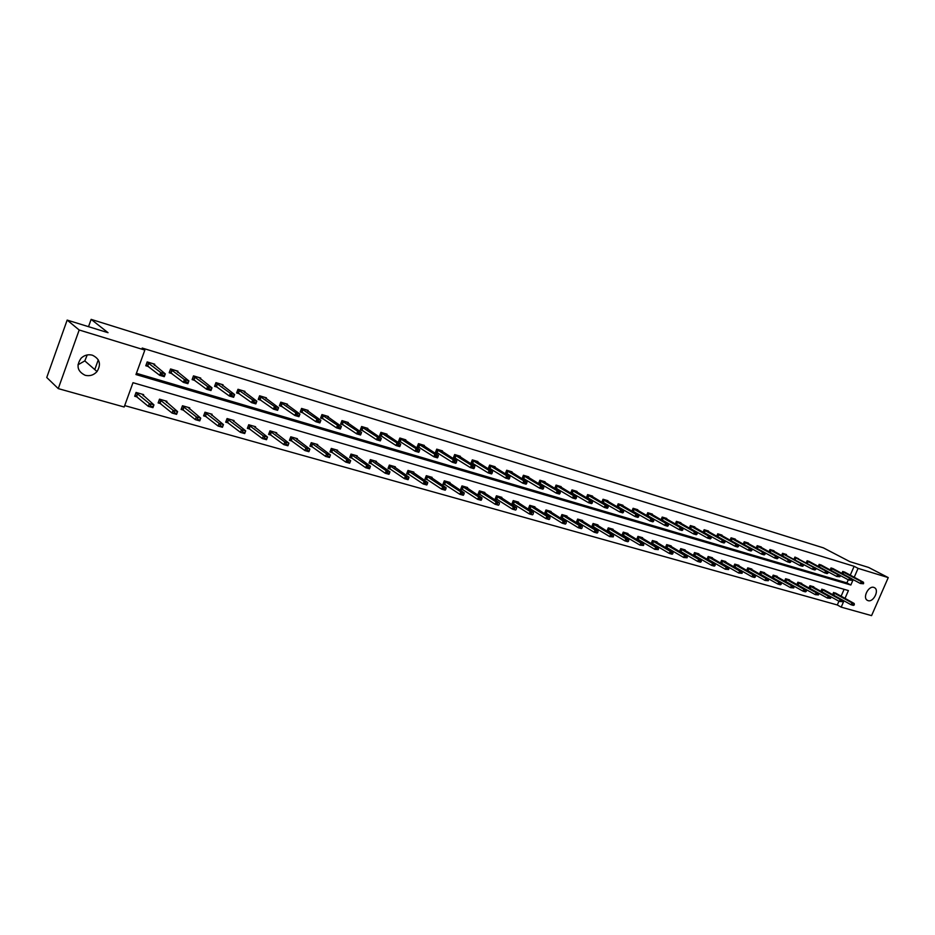 <?xml version="1.0" encoding="UTF-8"?>
<svg xmlns="http://www.w3.org/2000/svg" width="935" height="935" viewBox="0 0 935 935"><rect width="100%" height="100%" fill="white"/><g stroke="black" fill="none" stroke-linecap="round" stroke-linejoin="round"><path stroke-width="1.4" d="M87.236 354.938L84.805 360.898L77.967 364.814M92.39 355.195C99.8 358.83 101.354 364.276 97.03 371.546C93.757 375.122 89.807 376.373 85.178 375.297C77.313 371.347 75.98 365.632 81.146 358.152C84.419 355.113 88.17 354.131 92.39 355.195M873.851 587.414L874.611 587.753C879.508 590.371 873.325 602.537 868.054 600.644L867.224 600.258C862.386 597.582 868.627 585.462 873.851 587.414M844.995 598.423L848.419 590.569L132.992 382.695L124.168 407.005L58.262 388.609L46.75 377.495L67.156 320.086L108.039 332.696L91.139 319.373L823.408 547.863L849.892 561.654L868.615 567.44L888.25 577.596L871.572 615.627L841.196 607.142L843.954 600.796M124.682 405.591L837.304 604.968L841.196 607.142M58.262 388.609L79.183 329.997L144.843 350.087L135.961 374.538L850.838 585.018L853.176 579.642M67.156 320.086L79.183 329.997M91.139 319.373L88.521 326.677M177.568 372.259L177.966 371.195L170.567 368.963L169.177 372.749L172.098 373.626M222.682 385.781L223.056 384.776L215.95 382.637L214.571 386.342L217.493 387.219M266.066 398.789L266.417 397.842L259.579 395.785L258.224 399.409L261.134 400.285M307.79 411.307L308.141 410.407L301.561 408.431L300.205 411.984L303.115 412.861M347.984 423.368L348.311 422.515L341.976 420.598L340.632 424.093L343.542 424.958M386.704 434.997L387.02 434.179L380.907 432.332L379.587 435.757L382.485 436.622M424.034 446.205L424.35 445.422L418.459 443.646L417.139 447L420.037 447.865M460.067 457.028L460.359 456.268L454.679 454.55L453.37 457.846L456.257 458.711M494.837 467.465L495.129 466.74L489.636 465.092L488.35 468.318L491.226 469.183M528.439 477.563L528.719 476.862L523.413 475.26L522.139 478.44L525.002 479.293M560.918 487.322L561.187 486.644L556.056 485.101L554.794 488.222L557.646 489.063M592.322 496.754L592.591 496.099L587.624 494.603L586.374 497.677L589.214 498.519M622.71 505.893L622.979 505.262L618.175 503.813L616.96 506.77M619.753 507.67L617.147 506.887M652.139 514.741L652.396 514.121L647.745 512.719L646.576 515.536M649.322 516.517L647.195 515.886M680.645 523.308L680.902 522.712L676.391 521.356L675.28 524.021M677.969 525.096L676.285 524.593M708.274 531.618L708.52 531.033L704.149 529.713L703.085 532.26M705.726 533.406L704.464 533.032M735.074 539.67L735.307 539.098L731.065 537.824L730.048 540.255M732.643 541.47L731.766 541.213M761.055 547.478L761.289 546.928L757.175 545.689L756.193 548.015M786.277 555.063L786.51 554.525L782.525 553.321L781.567 555.542M810.774 562.426L807.115 560.731L806.204 562.858M834.558 569.579L831.016 567.931L830.128 569.976M136.416 373.299L846.9 582.902L848.255 579.782M850.242 575.224L854.122 566.306L142.19 348.042L144.843 350.087M846.198 573.085L842.715 571.46L841.839 573.459M822.753 566.026L819.154 564.354L818.254 566.446M798.619 558.768L794.914 557.061L793.979 559.235M773.759 551.299L773.993 550.75L769.949 549.535L768.979 551.802M748.164 543.597L748.397 543.048L744.225 541.786L743.22 544.158M745.791 545.409L745.101 545.198M721.773 535.673L722.019 535.1L717.718 533.803L716.666 536.293M719.284 537.473L718.22 537.158M694.576 527.492L694.822 526.908L690.381 525.563L689.294 528.17M691.958 529.292L690.486 528.848M666.515 519.054L666.76 518.446L662.179 517.067L661.045 519.813M663.756 520.842L661.851 520.269M637.553 510.346L637.81 509.727L633.077 508.301L631.885 511.188M634.655 512.135L632.294 511.422M607.645 501.359L607.902 500.716L603.028 499.243L601.778 502.282L604.606 503.135M576.743 492.079L577.024 491.413L571.975 489.893L570.712 492.979L573.552 493.832M544.813 482.483L545.093 481.794L539.869 480.228L538.607 483.372L541.458 484.225M511.784 472.561L512.064 471.848L506.676 470.223L505.391 473.426L508.254 474.279M477.598 462.287L477.902 461.551L472.304 459.868L471.018 463.129L473.893 463.994M442.208 451.663L442.512 450.892L436.727 449.151L435.418 452.47L438.305 453.335M405.545 440.654L405.848 439.847L399.853 438.036L398.532 441.425L401.431 442.29M367.525 429.235L367.841 428.394L361.623 426.524L360.291 429.971L363.201 430.848M328.08 417.396L328.407 416.519L321.956 414.567L320.611 418.097L323.522 418.962M287.127 405.112L287.477 404.189L280.769 402.167L279.413 405.755L282.323 406.632M244.584 392.349L244.947 391.368L237.981 389.276L236.613 392.945L239.524 393.81M200.347 379.084L200.733 378.056L193.487 375.87L192.107 379.61L195.018 380.487M154.322 365.293L154.731 364.194L147.181 361.915L145.79 365.749L148.7 366.613M854.122 566.306L858.085 568.375L888.25 577.596M854.193 577.316L858.085 568.375M837.304 604.968L838.94 601.205M841.091 596.273L844.106 589.319M137.422 397.024L134.687 396.253L136.066 392.443L143.628 394.617L143.207 395.785M160.867 403.71L158.12 402.927L159.499 399.163L166.909 401.29L166.5 402.424M183.833 410.255L181.098 409.472L182.465 405.755L189.735 407.835L189.326 408.934M206.355 416.671L203.62 415.888L204.987 412.206L212.105 414.252L211.707 415.315M228.432 422.959L225.697 422.188L227.065 418.541L234.042 420.54L233.656 421.58M250.077 429.13L247.354 428.359L248.71 424.747L255.571 426.711L255.185 427.716M271.325 435.184L268.602 434.413L269.958 430.836L276.678 432.765L276.304 433.746M292.164 441.121L289.453 440.35L290.785 436.809L297.388 438.702L297.026 439.66M312.606 446.953L309.906 446.182L311.238 442.676L317.713 444.534L317.351 445.469M332.673 452.669L329.973 451.897L331.306 448.426L337.652 450.249L337.313 451.161M352.378 458.279L349.678 457.519L350.999 454.083L357.24 455.871L356.901 456.759M371.721 463.795L369.021 463.024L370.342 459.623L376.466 461.387L376.127 462.252M390.701 469.206L388.025 468.447L389.334 465.069L395.341 466.799L395.014 467.64M409.355 474.524L406.678 473.764L407.987 470.422L413.889 472.117L413.562 472.946M427.681 479.748L425.004 478.977L426.302 475.67L432.11 477.341L431.783 478.147M445.668 484.868L443.003 484.108L444.3 480.835L450.004 482.472L449.688 483.266M463.351 489.917L460.698 489.157L461.983 485.908L467.582 487.509L467.278 488.292M480.73 494.86L478.077 494.112L479.363 490.887L484.868 492.464L484.564 493.236M497.817 499.734L495.164 498.974L496.438 495.784L501.861 497.338L501.557 498.086M514.601 504.514L511.959 503.766L513.233 500.599L518.551 502.13L518.259 502.866M531.103 509.224L528.474 508.465L529.748 505.332L534.972 506.84L534.68 507.565M547.337 513.841L544.719 513.093L545.97 509.996L551.124 511.468L550.832 512.181M563.302 518.399L560.684 517.651L561.935 514.566L566.996 516.026L566.715 516.716M578.999 522.864L576.392 522.127L577.643 519.077L582.622 520.503L582.341 521.192M594.45 527.27L591.843 526.534L593.082 523.506L597.979 524.909L597.71 525.587M609.643 531.594L607.049 530.858L608.276 527.866L613.103 529.245L612.822 529.911M624.592 535.86L622.009 535.124L623.236 532.144L627.981 533.511L627.701 534.165M639.306 540.056L636.723 539.32L637.951 536.374L642.614 537.707L642.345 538.35M653.775 544.182L651.216 543.445L652.431 540.524L657.024 541.844L656.756 542.475M668.034 548.237L665.475 547.513L666.69 544.614L671.213 545.911L670.944 546.531M682.071 552.234L679.511 551.51L680.727 548.635L685.168 549.909L684.911 550.528M695.885 556.173L693.338 555.448L694.541 552.597L698.924 553.859L698.667 554.467M706.977 559.282L708.146 556.5L712.458 557.739L712.213 558.335M709.49 560.053L707.14 559.387M720.394 563.069L721.551 560.346L725.794 561.561L725.548 562.157M722.884 563.875L720.721 563.256M733.613 566.785L734.746 564.132L738.93 565.324L738.685 565.909M736.079 567.627L734.104 567.066M746.644 570.455L747.743 567.861L751.869 569.041L751.623 569.614M749.075 571.332L747.287 570.829M759.465 574.067L760.552 571.53L764.62 572.699L764.374 573.26M761.885 574.99L760.26 574.522M772.111 577.631L773.175 575.154L777.184 576.299L776.938 576.86M774.496 578.578L773.058 578.169M784.57 581.149L785.61 578.718L789.561 579.852L789.315 580.401M786.931 582.119L785.645 581.757M796.842 584.609L797.859 582.225L801.751 583.346L801.517 583.884M799.18 585.614L798.058 585.298M808.939 588.021L809.944 585.696L813.777 586.794L813.543 587.332M811.253 589.05L810.294 588.781M820.86 591.387L821.842 589.108L825.395 590.721M823.162 592.451L822.344 592.217M832.606 594.707L833.588 592.474L837.082 594.064M834.897 595.794L834.23 595.607M846.9 582.902L850.838 585.018M98.28 359.835L94.774 369.582M863.472 583.756L860.399 583.498L861.24 581.582L842.599 571.729M862.362 583.417L860.399 583.498L851.808 578.917M844.41 571.963L863.472 582.248L861.24 581.582L862.502 583.101M863.613 583.428L863.472 582.248M832.653 594.613L851.119 604.758L851.949 602.841L854.193 603.484L835.399 592.989M853.071 604.7L851.119 604.758L853.363 605.389L854.193 605.015M833.471 592.732L851.949 602.841L853.211 604.372M854.193 603.484L854.333 604.688M851.785 580.273L848.688 580.016L849.529 578.075L830.899 568.211M850.651 579.934L848.688 580.016L839.957 575.341M832.769 568.457L851.785 578.753L849.529 578.075L850.792 579.618M851.925 579.957L851.785 578.753M839.922 576.743L836.79 576.486L837.643 574.534L819.037 564.635M838.765 576.404L836.79 576.486L827.919 571.717M820.965 564.904L839.934 575.224L837.643 574.534L838.905 576.077M840.062 576.416L839.934 575.224M820.907 591.259L839.361 601.439L840.203 599.51L842.47 600.153L823.723 589.646M841.313 601.369L839.361 601.439L842.458 601.696M821.736 589.366L840.203 599.51L841.453 601.053M842.47 600.153L842.599 601.369M809.009 587.87L827.428 598.073L828.27 596.133L830.572 596.787L811.872 586.245M829.392 598.003L827.428 598.073L830.549 598.33M809.827 585.953L828.27 596.133L829.532 597.675M830.572 596.787L830.689 598.003M827.884 573.167L826.856 572.489L827.884 573.167L827.066 573.587L824.728 572.898L825.582 570.934L806.999 561.012M826.715 572.816L824.728 572.898L794.89 557.108M808.985 561.292L827.919 571.636L825.582 570.934L826.856 572.489M828.024 572.839L827.919 571.636M796.924 584.422L815.32 594.648L816.162 592.697L818.511 593.363L799.846 582.797M817.295 594.578L815.32 594.648L818.464 594.917M797.754 582.482L816.162 592.697L817.435 594.251M818.511 593.363L818.604 594.59M815.671 569.532L814.619 568.842L815.671 569.532L814.864 569.964L812.492 569.263L813.345 567.288L794.797 557.33M814.478 569.181L812.492 569.263L782.501 553.368M814.619 568.842L813.345 567.288L815.706 567.989L815.811 569.205M784.664 580.915L803.036 591.177L803.878 589.214L806.262 589.892L787.656 579.303M805.012 591.107L803.036 591.177L805.409 591.855L806.204 591.446M785.494 578.975L803.878 589.214L805.152 590.78M806.262 589.892L806.344 591.119M803.27 565.839L802.207 565.149L803.27 565.839L802.464 566.283L800.068 565.57L781.987 555.776M802.066 565.488L800.068 565.57L800.921 563.571L782.396 553.602M802.207 565.149L800.921 563.571L803.329 564.296L803.41 565.511M772.228 577.362L790.566 587.659L791.419 585.672L793.827 586.362L775.279 575.75M792.553 587.589L790.566 587.659L793.757 587.928M773.058 575.411L791.419 585.672L792.693 587.25M793.827 586.362L793.897 587.601M790.683 562.099L789.607 561.397L790.683 562.099L789.888 562.543L787.457 561.818L768.979 551.79M789.456 561.736L787.457 561.818L788.31 559.808L769.821 549.815M771.983 550.154L790.753 560.544L788.31 559.808L789.607 561.397M790.823 561.76L790.753 560.544M759.606 573.763L777.897 584.083L778.762 582.084L781.204 582.785L762.715 572.15M779.895 584.013L777.897 584.083L780.351 584.784L781.122 584.352M760.447 571.788L778.762 582.084L780.047 583.674M781.204 582.785L781.263 584.024M777.908 558.288L776.81 557.587L777.908 558.288L777.125 558.756L774.647 558.02L756.216 547.968M776.669 557.926L774.647 558.02L775.512 555.998L757.058 545.97M759.278 546.32L777.99 556.734L775.512 555.998L776.81 557.587M778.049 557.961L777.99 556.734M746.784 570.105L765.052 580.46L765.917 578.438L768.395 579.151L749.963 568.492M767.062 580.378L765.052 580.46L768.301 580.728M747.638 568.118L765.917 578.438L767.203 580.039M768.395 579.151L768.441 580.401M764.935 554.432L763.813 553.719L764.935 554.432L764.164 554.899L761.651 554.151L743.255 544.077M763.673 554.058L761.651 554.151L762.516 552.117L744.108 542.066M746.387 542.44L765.029 552.865L762.516 552.117L763.813 553.719M765.075 554.093L765.029 552.865M733.788 566.388L752.009 576.778L752.874 574.745L755.398 575.457L737.025 564.787M754.019 576.696L752.009 576.778L754.533 577.491L755.281 577.047M734.629 564.389L752.874 574.745L754.159 576.357M755.398 575.457L755.422 576.708M751.752 550.516L750.63 549.792L751.752 550.516L751.004 550.995L748.444 550.236L730.095 540.126M750.478 550.131L748.444 550.236L749.321 548.179L730.948 538.104M733.297 538.49L751.88 548.938L749.321 548.179L750.63 549.792M751.904 550.177L751.88 548.938M720.581 562.625L738.755 573.038L739.632 570.993L742.191 571.717L723.9 561.012M740.777 572.956L738.755 573.038L742.063 573.319M721.434 560.603L739.632 570.993L740.929 572.606M742.191 571.717L742.203 572.968M738.381 546.531L737.224 545.806L738.381 546.531L737.633 547.022L735.039 546.25L716.736 536.129M737.084 546.145L735.039 546.25L735.915 544.182L717.601 534.084M720.008 534.493L738.51 544.953L735.915 544.182L737.224 545.806M738.521 546.192L738.51 544.953M707.176 558.803L725.303 569.24L726.179 567.171L728.786 567.907L710.565 557.19M727.337 569.146L725.303 569.24L728.634 569.52M708.04 556.757L726.179 567.171L727.477 568.807M728.786 567.907L728.786 569.181M724.789 542.499L723.62 541.751L724.789 542.499L724.064 542.99L721.423 542.207L703.365 532.155M723.48 542.101L721.423 542.207L722.311 540.114L704.032 529.993M706.521 530.425L724.941 540.898L722.311 540.114L723.62 541.751M724.941 542.148L724.941 540.898M693.571 554.911L711.64 565.383L712.517 563.302L715.158 564.05L697.019 553.31M713.685 565.289L711.64 565.383L714.282 566.131L715.006 565.663M694.424 552.854L712.517 563.302L713.826 564.939M715.158 564.05L715.146 565.313M710.997 538.385L709.805 537.637L710.997 538.385L710.273 538.887L707.596 538.092L689.399 527.924M709.653 537.987L707.596 538.092L708.485 535.989L690.264 525.844M692.823 526.3L711.161 536.784L708.485 535.989L709.805 537.637M711.138 538.034L711.161 536.784M679.745 550.972L697.767 561.467L698.644 559.364L701.332 560.123L683.275 549.371M699.812 561.374L697.767 561.467L700.444 562.227L701.156 561.748M680.61 548.892L698.644 559.364L699.964 561.023M701.332 560.123L701.297 561.397M696.972 534.212L695.757 533.453L696.972 534.212L696.259 534.726L693.548 533.92L675.397 523.729M695.617 533.815L693.548 533.92L694.436 531.793L676.274 521.636M678.904 522.104L697.159 532.611L694.436 531.793L695.757 533.453M697.124 533.862L697.159 532.611M665.708 546.963L683.66 557.482L684.549 555.367L687.283 556.138L669.308 545.362M685.717 557.389L683.66 557.482L687.085 557.774M666.573 544.871L684.549 555.367L685.869 557.038M687.283 556.138L687.237 557.424M682.725 529.981L681.498 529.21L682.725 529.981L682.036 530.496L679.266 529.678L661.185 519.463M681.346 529.572L679.266 529.678L680.166 527.539L662.062 517.347M664.773 517.85L682.924 528.357L680.166 527.539L681.498 529.21M682.877 529.619L682.924 528.357M651.45 542.884L669.343 553.438L670.231 551.311L673.001 552.094L655.131 541.295M671.412 553.345L669.343 553.438L672.113 554.221L672.791 553.73M652.326 540.781L670.231 551.311L671.552 552.982M673.001 552.094L672.943 553.38M668.256 525.669L666.994 524.897L668.256 525.669L667.567 526.206L664.762 525.365L646.751 515.138M666.842 525.248L664.762 525.365L665.662 523.203L647.628 512.999M650.409 513.525L668.467 524.044L665.662 523.203L666.994 524.897M668.396 525.306L668.467 524.044M636.957 538.747L654.78 549.336L655.68 547.174L658.497 547.98L640.72 537.169M656.861 549.231L654.78 549.336L658.263 549.628M637.845 536.632L655.68 547.174L657.013 548.868M658.497 547.98L658.415 549.266M653.542 521.298L652.268 520.503L653.542 521.298L652.875 521.835L650.024 520.994L632.072 510.732M652.116 520.865L650.024 520.994L650.924 518.808L632.96 508.582M635.823 509.131L653.775 519.661L650.924 518.808L652.268 520.503M653.694 520.935L653.775 519.661M622.242 534.551L639.996 545.152L640.896 542.99L643.759 543.796L626.088 532.973M642.076 545.047L639.996 545.152L643.502 545.456M623.131 532.412L640.896 542.99L642.228 544.684M643.759 543.796L643.654 545.093M638.582 516.845L637.284 516.05L638.582 516.845L637.939 517.394L635.04 516.541L617.17 506.267M637.132 516.412L635.04 516.541L635.94 514.343L618.058 504.094M621.004 504.666L638.839 515.208L635.94 514.343L637.284 516.05M638.734 516.482L638.839 515.208M607.283 530.285L624.966 540.909L625.866 538.724L628.776 539.542L611.221 528.707M627.046 540.804L624.966 540.909L627.876 541.727L628.507 541.213M608.171 528.123L625.866 538.724L627.198 540.442M628.776 539.542L628.659 540.851M623.388 512.322L622.067 511.515L623.388 512.322L622.745 512.883L619.8 512.006L602.011 501.721M621.915 511.889L619.8 512.006L620.711 509.797L602.911 499.535M605.938 500.12L623.668 510.674L620.711 509.797L622.067 511.515M623.54 511.959L623.668 510.674M592.089 525.938L609.678 536.596L610.59 534.388L613.547 535.229L596.098 524.371M611.771 536.48L609.678 536.596L613.255 536.9M592.977 523.764L610.59 534.388L611.922 536.117M613.547 535.229L613.407 536.538M607.925 507.728L606.581 506.91L607.925 507.728L607.306 508.301L604.314 507.413L586.607 497.093M606.429 507.284L604.314 507.413L605.226 505.169L587.507 494.895M590.628 495.515L608.229 506.069L605.226 505.169L606.581 506.91M608.089 507.354L608.229 506.069M576.638 521.531L594.134 532.214L595.057 529.981L598.061 530.835L580.74 519.965M596.25 532.097L594.134 532.214L597.149 533.055L597.745 532.518M577.538 519.334L595.057 529.981L596.401 531.723M598.061 530.835L597.897 532.144M592.217 503.053L590.838 502.224L592.217 503.053L591.61 503.638L588.559 502.726L570.958 492.406M590.686 502.598L588.559 502.726L589.482 500.47L571.858 490.174M575.06 490.828L592.533 501.382L589.482 500.47L590.838 502.224M592.369 502.679L592.533 501.382M560.93 517.043L578.344 527.749L579.256 525.505L582.318 526.37L565.126 515.489M580.46 527.632L578.344 527.749L581.395 528.614L581.991 528.065M561.83 514.834L579.256 525.505L580.612 527.258M582.318 526.37L582.143 527.691M576.229 498.297L574.838 497.455L576.229 498.297L575.644 498.893L572.547 497.969L555.039 487.626M574.686 497.829L572.547 497.969L573.471 495.69L555.939 485.382M559.235 486.06L576.579 496.625L573.471 495.69L574.838 497.455M576.392 497.911L576.579 496.625M544.976 512.497L562.274 523.214L563.197 520.947L566.306 521.835L549.254 510.931M564.401 523.097L562.274 523.214L565.383 524.091L565.956 523.53M545.865 510.253L563.197 520.947L564.553 522.712M566.306 521.835L566.107 523.156M559.971 493.458L558.557 492.605L559.971 493.458L559.41 494.066L556.255 493.131L538.841 482.764M558.394 492.99L556.255 493.131L557.19 490.828L539.764 480.508M543.142 481.209L560.346 491.775L557.19 490.828L558.557 492.605M560.135 493.072L560.346 491.775M528.731 507.845L545.935 518.598L546.858 516.319L550.025 517.207L533.114 506.302M548.062 518.469L545.935 518.598L549.102 519.498L549.651 518.925M529.642 505.601L546.858 516.319L548.214 518.095M550.025 517.207L549.803 518.539M543.445 488.537L541.996 487.673L543.445 488.537L542.896 489.157L539.682 488.21L522.385 477.832M541.832 488.058L539.682 488.21L540.617 485.884L523.296 475.553M526.779 476.277L543.831 486.843L540.617 485.884L541.996 487.673M543.597 488.152L543.831 486.843M512.251 503.159L529.315 513.911L530.239 511.597L533.464 512.509L516.704 501.604M531.454 513.783L529.315 513.911L532.529 514.823L533.055 514.238M513.128 500.868L530.239 511.597L531.606 513.397M533.464 512.509L533.219 513.853M526.615 483.535L525.143 482.659L526.615 483.535L526.089 484.166L522.817 483.196L505.636 472.806M524.979 483.044L522.817 483.196L523.764 480.859L506.56 470.504M510.136 471.263L527.024 481.829L523.764 480.859L525.143 482.659M526.767 483.138L527.024 481.829M495.48 498.367L512.403 509.131L513.338 506.805L516.611 507.728L500.015 496.812M514.542 509.002L512.403 509.131L515.676 510.054L516.178 509.458M496.345 496.053L513.338 506.805L514.706 508.617M516.611 507.728L516.342 509.072M509.493 478.44L507.985 477.551L509.493 478.44L508.991 479.094L505.66 478.101L488.596 467.699M507.834 477.949L505.66 478.101L506.606 475.74L489.531 465.373M493.212 466.168L509.937 476.733L506.606 475.74L507.985 477.551M509.657 478.042L509.937 476.733M478.334 493.458L495.188 504.281L496.134 501.931L499.465 502.866L483.033 491.939M497.35 504.14L495.188 504.281L498.519 505.216L499.009 504.608M479.258 491.144L496.134 501.931L497.502 503.743M499.465 502.866L499.173 504.222M492.067 473.25L490.536 472.35L492.067 473.25L491.588 473.916L488.199 472.911L471.263 462.498M490.384 472.748L488.199 472.911L489.157 470.527L472.198 460.149M475.985 460.978L492.535 471.532L489.157 470.527L490.536 472.35M492.231 472.853L492.535 471.532M460.955 488.502L477.68 499.337L478.626 496.964L482.016 497.923L465.759 486.983M479.842 499.185L481.537 499.664L479.994 498.799L477.68 499.337L481.069 500.295L481.537 499.664M461.878 486.165L478.626 496.964L479.994 498.799M482.016 497.923L481.689 499.278M474.337 467.979L472.771 467.068L474.337 467.979L473.87 468.657L470.422 467.629L453.627 457.203M472.607 467.465L470.422 467.629L471.38 465.221L454.562 454.842M458.466 455.696L474.828 466.249L471.38 465.221L472.771 467.068M474.489 467.582L474.828 466.249M443.365 483.5L459.845 494.299L460.803 491.903L464.251 492.885L448.181 481.946M462.019 494.147L463.748 494.638L462.182 493.75L459.845 494.299L463.304 495.269L463.748 494.638M444.195 481.093L460.803 491.903L462.182 493.75M464.251 492.885L463.912 494.241M456.28 462.603L454.679 461.68L456.28 462.603L455.836 463.292L452.33 462.252L435.675 451.815M454.527 462.089L452.33 462.252L453.288 459.821L436.61 449.431M440.63 450.319L456.794 460.873L453.288 459.821L454.679 461.68M456.432 462.206L456.794 460.873M425.39 478.369L441.706 489.18L442.652 486.761L446.17 487.754L430.287 476.815M443.88 489.028L445.644 489.519L444.043 488.619L441.706 489.18L445.212 490.174L445.644 489.519M426.208 475.927L442.652 486.761L444.043 488.619M446.17 487.754L445.796 489.122M437.896 457.133L436.271 456.198L437.896 457.133L437.475 457.846L433.91 456.783L417.396 446.334M436.107 456.607L433.91 456.783L434.868 454.328L418.342 443.926M422.468 444.85L438.433 455.392L434.868 454.328L436.271 456.198M438.048 456.724L438.433 455.392M406.947 473.075L423.228 483.956L424.186 481.525L427.762 482.53L412.078 471.602M425.413 483.804L427.201 484.307L425.577 483.395L423.228 483.956L426.804 484.973L427.201 484.307M407.882 470.667L424.186 481.525L425.577 483.395M427.762 482.53L427.365 483.898M419.172 451.57L417.513 450.612L419.172 451.57L418.775 452.283L415.14 451.208L398.801 440.759M417.349 451.021L415.14 451.208L416.11 448.73L399.748 438.316M403.99 439.286L419.745 449.817L416.11 448.73L417.513 450.612M419.324 451.149L419.745 449.817M388.294 467.745L404.411 478.65L405.369 476.184L409.016 477.212L393.553 466.284M406.608 478.486L408.431 479L406.76 478.077L404.411 478.65L408.057 479.678L408.431 479M389.229 465.326L405.369 476.184L406.76 478.077M409.016 477.212L408.583 478.591M400.098 445.89L398.403 444.92L400.098 445.89L399.724 446.626L396.031 445.527L379.855 435.067M398.24 445.341L396.031 445.527L397.001 443.026L380.802 432.613M385.173 433.618L400.706 444.137L397.001 443.026L398.403 444.92M400.262 445.481L400.706 444.137M369.302 462.322L385.243 473.239L386.213 470.749L389.918 471.801L374.678 460.873M387.452 473.075L389.299 473.601L387.604 472.654L385.243 473.239L388.96 474.29L389.299 473.601M370.248 459.88L386.213 470.749L387.604 472.654M389.918 471.801L389.463 473.18M380.662 440.116L378.944 439.134L380.662 440.116L380.323 440.864L376.56 439.742L360.559 429.282M378.78 439.555L376.56 439.742L377.53 437.218L361.518 426.804M366.006 427.844L381.305 438.34L377.53 437.218L378.944 439.134M380.825 439.695L381.305 438.34M349.959 456.794L365.714 467.722L366.695 465.209L370.47 466.284L355.464 455.357M367.934 467.558L369.828 468.084L368.098 467.138L365.714 467.722L369.5 468.797L369.828 468.084M350.906 454.328L366.695 465.209L368.098 467.138M370.47 466.284L369.991 467.675M360.875 434.226L359.11 433.221L360.875 434.226L360.559 434.985L356.714 433.852L340.901 423.391M358.947 433.653L356.714 433.852L357.696 431.292L341.871 420.879M346.488 421.966L361.541 432.449L357.696 431.292L359.11 433.221M361.039 433.793L361.541 432.449M330.464 451.289L345.821 462.112L346.803 459.576L350.66 460.663L335.899 449.747M348.042 461.937L349.97 462.474L348.206 461.516L345.821 462.112L349.678 463.199L349.97 462.474M331.212 448.671L346.803 459.576L348.206 461.516M350.66 460.663L350.134 462.054M326.607 415.97L341.404 426.43L340.41 429.001L336.495 427.844L320.88 417.384M338.739 427.634L340.691 428.218L338.902 427.213L336.495 427.844L337.488 425.261L321.85 414.848M338.902 427.213L337.488 425.261L341.404 426.43L340.866 427.786M340.41 429.001L340.691 428.218M310.186 445.434L325.555 456.385L326.537 453.826L330.464 454.936L315.96 444.031M329.915 456.338L330.464 454.936L329.482 457.495L325.555 456.385L329.751 456.759L327.788 456.21M311.145 442.921L326.537 453.826L327.951 455.777M329.751 456.759L329.482 457.495M300.439 411.377L301.035 411.552M306.353 409.869L320.869 420.306L319.875 422.9L315.89 421.72L300.486 411.26M318.134 421.51L320.132 422.106L318.297 421.077L315.89 421.72L316.883 419.114L301.456 408.7M318.297 421.077L316.883 419.114L320.869 420.306L320.296 421.673M319.875 422.9L320.132 422.106M289.733 439.59L304.892 450.553L305.885 447.97L309.882 449.104L295.647 438.211M309.298 450.506L309.882 449.104L308.901 451.687L304.892 450.553L309.134 450.939L307.136 450.366M290.703 437.054L305.885 447.97L307.299 449.934M309.134 450.939L308.901 451.687M279.647 405.147L280.266 405.334M285.713 403.651L299.948 414.065L298.943 416.683L294.876 415.479L279.694 405.019M297.131 415.257L299.165 415.865L297.295 414.824L294.876 415.479L295.869 412.849L280.664 402.436M297.295 414.824L295.869 412.849L299.948 414.065L299.34 415.432M298.943 416.683L299.165 415.865M268.894 433.641L283.831 444.616L284.824 441.998L288.903 443.155L274.948 432.274M288.284 444.557L288.903 443.155L287.922 445.761L283.831 444.616L288.12 444.99L286.075 444.417M269.864 431.07L284.824 441.998L286.239 443.985M288.12 444.99L287.922 445.761M258.457 398.789L259.1 398.988M264.663 397.317L278.607 407.695L277.601 410.348L273.452 409.109L258.504 398.661M275.72 408.887L277.788 409.507L275.883 408.443L273.452 409.109L274.458 406.456L259.486 396.054M275.883 408.443L274.458 406.456L278.607 407.695L277.964 409.062M277.601 410.348L277.788 409.507M247.658 427.575L262.361 438.55L263.354 435.909L267.515 437.089L253.864 426.22M266.861 438.492L267.515 437.089L266.522 439.719L262.361 438.55L266.685 438.936L264.605 438.351M248.628 424.981L263.354 435.909L264.769 437.907M266.685 438.936L266.522 439.719M236.847 392.314L237.513 392.513M243.217 390.853L256.844 401.197L255.839 403.873L251.608 402.623L236.894 392.174M253.876 402.389L255.991 403.02L254.04 401.945L251.608 402.623L252.614 399.935L237.876 389.544M254.04 401.945L252.614 399.935L256.844 401.197L256.167 402.576M255.839 403.873L255.991 403.02M226.001 421.393L240.459 432.367L241.464 429.691L245.706 430.895L232.359 420.06M245.005 432.309L245.706 430.895L244.701 433.559L240.459 432.367L244.841 432.753L242.714 432.157M226.983 418.763L241.464 429.691L242.878 431.713M244.841 432.753L244.701 433.559M214.816 385.711L215.506 385.921M221.35 384.262L234.65 394.57L233.633 397.281L229.32 395.996L214.863 385.559M231.599 395.762L233.762 396.405L231.763 395.306L229.32 395.996L230.326 393.284L215.856 382.906M231.763 395.306L230.326 393.284L234.65 394.57L233.925 395.949M233.633 397.281L233.762 396.405M203.923 415.082L218.124 426.056L219.129 423.356L223.453 424.583L210.433 413.773M222.717 426.009L223.453 424.583L222.448 427.283L218.124 426.056L222.553 426.453L220.38 425.846M204.905 412.428L219.129 423.356L220.555 425.39M222.553 426.453L222.448 427.283M192.341 378.967L193.066 379.189M199.05 377.541L212 387.815L210.983 390.55L206.577 389.24L192.4 378.815M208.867 388.995L211.065 389.65L209.031 388.539L206.577 389.24L207.593 386.494L193.381 376.127M209.031 388.539L207.593 386.494L212 387.815L211.24 389.194M210.983 390.55L211.065 389.65M181.402 408.642L195.333 419.628L196.338 416.893L200.756 418.155L188.075 407.356M199.985 419.581L200.756 418.155L199.751 420.879L195.333 419.628L199.81 420.025L197.601 419.406M182.383 405.965L196.338 416.893L197.764 418.95M199.81 420.025L199.751 420.879M169.41 372.095L170.17 372.329M176.294 370.692L188.893 380.919L187.877 383.689L183.377 382.345L169.469 371.943M185.668 382.099L187.912 382.766L185.831 381.632L183.377 382.345L184.394 379.575L170.474 369.22M185.831 381.632L184.394 379.575L188.893 380.919L188.087 382.31M187.877 383.689L187.912 382.766M158.436 402.085L172.075 413.06L173.092 410.301L177.603 411.587L165.273 400.823M176.773 413.013L177.603 411.587L176.586 414.334L172.075 413.06L176.61 413.469L174.354 412.838M159.429 399.374L173.092 410.301L174.518 412.37M160.084 403.055L161.077 400.344L160.084 403.055M176.61 413.469L176.586 414.334M146.024 365.094L146.807 365.328M153.083 363.703L165.308 373.883L164.279 376.676L159.686 375.309L146.082 364.919M161.989 375.052L164.291 375.741L162.164 374.584L159.686 375.309L160.715 372.504L147.087 362.172M162.164 374.584L160.715 372.504L165.308 373.883L164.455 375.274M164.279 376.676L164.291 375.741M135.002 395.388L148.338 406.363L149.366 403.569L153.959 404.878L142.015 394.149M153.095 406.316L153.959 404.878L152.943 407.66L148.338 406.363L152.931 406.772L150.629 406.129M135.996 392.653L149.366 403.569L150.792 405.661M136.662 396.37L137.667 393.647L136.662 396.37M152.931 406.772L152.943 407.66M843.428 572.126L842.669 573.891M843.709 572.267L842.938 574.043M844.504 572.045L842.692 571.507M833.751 595.163L834.581 593.281M833.482 595.022L834.301 593.141M831.741 568.609L830.958 570.42M832.021 568.749L831.238 570.56M832.863 568.538L830.993 567.977M819.89 565.044L819.095 566.89M820.17 565.184L819.364 567.042M821.047 564.985L819.13 564.401M822.029 591.82L822.847 589.915M821.748 591.68L822.578 589.775M810.131 588.419L810.949 586.514M809.85 588.279L810.68 586.374M807.863 561.421L807.057 563.326M808.144 561.561L807.326 563.466M809.067 561.374L807.104 560.778M798.058 584.983L798.887 583.054M797.777 584.842L798.619 582.914M795.673 557.751L794.832 559.691M795.942 557.891L795.101 559.843M785.809 581.488L786.639 579.548M785.529 581.348L786.37 579.408M783.285 554.023L782.443 555.998M783.565 554.163L782.712 556.138M773.374 577.947L774.215 575.983M773.105 577.807L773.946 575.843M770.721 550.247L769.879 552.223M770.989 550.388L770.148 552.363M772.065 550.224L769.926 549.581M760.763 574.347L761.604 572.372M760.494 574.207L761.335 572.232M757.969 546.402L757.116 548.401M758.238 546.543L757.385 548.541M759.36 546.402L757.163 545.736M747.965 570.701L748.806 568.702M747.684 570.549L748.538 568.562M745.02 542.51L744.167 544.521M745.3 542.651L744.435 544.661M746.469 542.522L744.202 541.832M734.968 566.996L735.822 564.985M734.7 566.844L735.541 564.845M731.883 538.548L731.018 540.582M732.152 538.7L731.299 540.722M733.379 538.572L731.053 537.87M721.773 563.232L722.626 561.21M721.504 563.08L722.358 561.058M718.536 534.539L717.671 536.585M718.805 534.68L717.94 536.725M720.09 534.575L717.694 533.85M708.379 559.41L709.244 557.377M708.111 559.27L708.964 557.225M704.99 530.461L704.113 532.518M705.259 530.601L704.394 532.658M706.603 530.507L704.137 529.759M694.775 555.53L695.64 553.473M694.506 555.39L695.371 553.333M691.222 526.312L690.357 528.392M691.491 526.463L690.626 528.544M692.905 526.382L690.357 525.61M680.972 551.592L681.837 549.523M680.703 551.451L681.568 549.383M677.244 522.116L676.367 524.208M677.524 522.256L676.648 524.348M678.985 522.186L676.367 521.403M666.947 547.594L667.812 545.502M666.667 547.442L667.543 545.362M663.055 517.838L662.167 519.953M663.324 517.978L662.447 520.094M664.843 517.932L662.167 517.125M652.688 543.527L653.565 541.423M652.42 543.387L653.296 541.283M648.621 513.502L647.745 515.629M648.902 513.642L648.013 515.769M650.491 513.607L647.721 512.777M638.219 539.401L639.096 537.286M637.951 539.261L638.827 537.134M633.977 509.084L633.088 511.235M634.246 509.224L633.357 511.375M635.894 509.213L633.053 508.359M623.516 535.206L624.393 533.067M623.248 535.065L624.124 532.927M619.075 504.608L618.187 506.77M619.344 504.748L618.456 506.91M621.074 504.748L618.152 503.86M608.568 530.951L609.456 528.789M608.299 530.799L609.188 528.637M603.94 500.05L603.052 502.235M604.209 500.19L603.32 502.375M606.009 500.202L603.005 499.302M593.386 526.615L594.274 524.442M593.117 526.463L594.005 524.29M588.559 495.421L587.659 497.619M588.828 495.562L587.928 497.771M590.698 495.597L587.601 494.662M577.947 522.209L578.835 520.024M577.678 522.069L578.578 519.872M572.921 490.711L572.01 492.932M573.19 490.852L572.278 493.084M575.13 490.898L571.951 489.952M562.251 517.745L563.15 515.524M561.982 517.593L562.882 515.372M557.015 485.919L556.103 488.163M557.283 486.071L556.372 488.315M559.305 486.142L556.033 485.148M546.297 513.186L547.197 510.954M546.028 513.046L546.94 510.802M540.851 481.058L539.939 483.325M541.12 481.198L540.196 483.465M543.212 481.291L539.846 480.274M530.075 508.57L530.986 506.314M529.806 508.418L530.718 506.162M524.406 476.102L523.483 478.393M524.664 476.254L523.752 478.533M526.849 476.359L523.39 475.319M513.572 503.86L514.484 501.581M513.315 503.708L514.227 501.44M507.682 471.076L506.758 473.379M507.939 471.217L507.015 473.519M510.194 471.345L506.653 470.282M496.789 499.08L497.712 496.777M496.532 498.928L497.455 496.625M490.665 465.946L489.73 468.271M490.922 466.097L489.998 468.423M493.271 466.249L489.613 465.151M479.725 494.206L480.648 491.892M479.468 494.054L480.38 491.74M473.344 460.745L472.42 463.082M473.613 460.885L472.678 463.234M476.044 461.06L472.292 459.926M462.358 489.25L463.281 486.913M462.1 489.099L463.024 486.761M455.731 455.438L454.796 457.811M455.988 455.579L455.053 457.951M458.512 455.777L454.655 454.609M444.686 484.213L445.609 481.852M444.429 484.061L445.352 481.7M437.79 450.039L436.855 452.435M438.059 450.191L437.113 452.575M440.677 450.401L436.703 449.209M426.699 479.082L427.634 476.71M426.442 478.93L427.377 476.558M419.546 444.546L418.6 446.965M419.803 444.698L418.857 447.105M422.515 444.931L418.436 443.704M408.385 473.87L409.331 471.462M408.127 473.706L409.074 471.31M400.963 438.947L400.005 441.39M401.22 439.099L400.274 441.542M404.037 439.368L399.829 438.094M389.755 468.552L390.69 466.121M389.498 468.4L390.444 465.969M382.041 433.256L381.083 435.722M382.298 433.408L381.34 435.862M385.208 433.7L380.884 432.391M370.774 463.141L371.721 460.686M370.517 462.989L371.464 460.534M362.768 427.459L361.81 429.936M363.025 427.611L362.067 430.088M366.041 427.926L361.6 426.582M351.443 457.624L352.401 455.158M351.198 457.472L352.144 455.006M343.133 421.545L342.175 424.058M343.39 421.697L342.432 424.209M346.523 422.047L341.953 420.668M331.761 452.014L332.72 449.513M331.516 451.862L332.463 449.361M323.136 415.526L322.166 418.062M323.393 415.678L322.423 418.214M326.642 416.052L321.932 414.637M311.706 446.299L312.664 443.774M311.46 446.135L312.419 443.622M302.765 409.401L301.795 411.961M303.01 409.542L302.04 412.101M306.376 409.951L301.537 408.49M291.276 440.467L292.246 437.919M291.03 440.315L291.989 437.767M281.996 403.149L281.014 405.732M282.241 403.289L281.271 405.883M285.736 403.733L280.745 402.225M270.449 434.53L271.419 431.958M270.203 434.378L271.173 431.806M260.83 396.779L259.848 399.385M261.075 396.919L260.094 399.537M264.687 397.387L259.556 395.844M249.224 428.475L250.206 425.881M248.99 428.324L249.961 425.729M239.243 390.281L238.261 392.922M239.489 390.433L238.507 393.062M243.24 390.923L237.957 389.334M227.591 422.304L228.572 419.686M227.357 422.152L228.327 419.523M217.236 383.654L216.254 386.319M217.481 383.806L216.488 386.471M221.361 384.343L215.927 382.707M205.525 416.017L206.518 413.363M205.291 415.865L206.273 413.212M194.796 376.899L193.802 379.598M195.029 377.05L194.036 379.75M199.05 377.623L193.463 375.928M183.026 409.6L184.02 406.924M182.792 409.448L183.786 406.76M171.9 370.015L170.906 372.738M172.133 370.155L171.14 372.878L172.133 370.155M176.306 370.763L170.544 369.033M159.85 402.903L160.843 400.192M148.548 362.979L147.543 365.737M148.77 363.131L147.777 365.877L148.77 363.119M153.083 363.773L147.157 361.985M136.44 396.23L137.433 393.483M97.03 371.546L84.805 360.898"/></g></svg>
